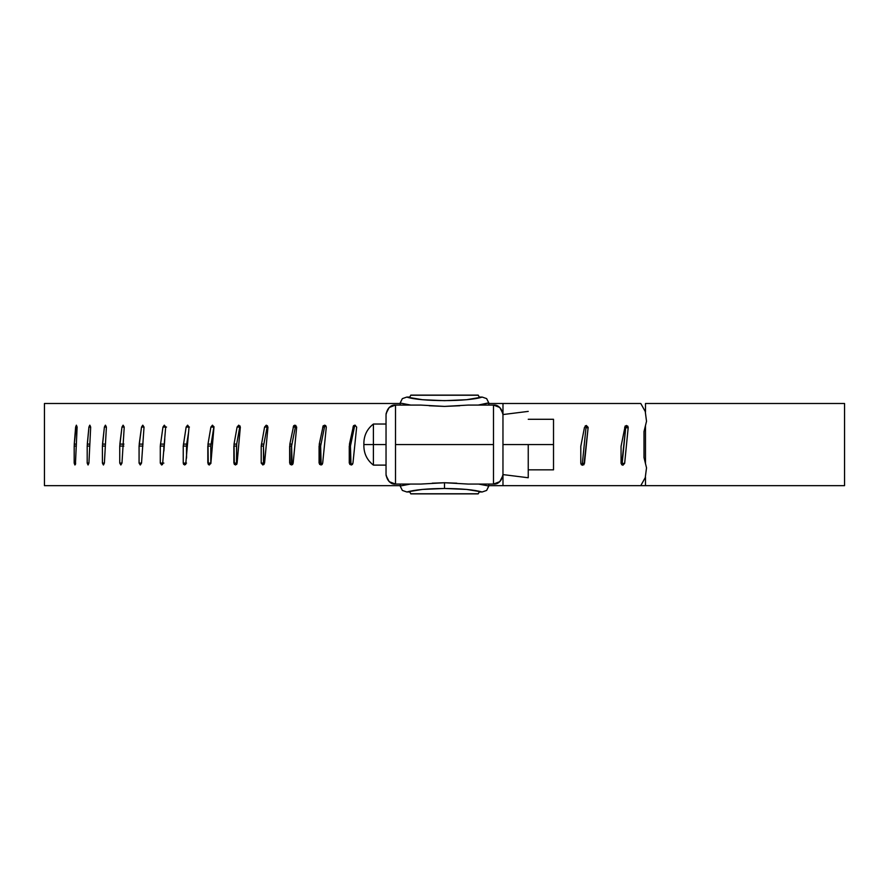 <?xml version="1.0" encoding="UTF-8"?>
<svg xmlns="http://www.w3.org/2000/svg" width="889" height="889" viewBox="0 0 889 889"><rect width="100%" height="100%" fill="white"/><g stroke="black" fill="none" stroke-linecap="round" stroke-linejoin="round"><path stroke-width="1.33" d="M355.389 425.275L354.133 427.064L352.955 427.064L354.8 425.175L356.656 427.064L352.955 463.091L352.411 464.436L349.81 464.436L349.466 444.111L353.5 425.731L354.8 425.175L356.656 427.064M325.274 425.353L324.241 427.064L322.685 427.064L324.496 425.175L326.296 427.064L322.685 463.091L322.151 464.436L319.607 464.436L319.273 444.111L323.207 425.731L325.774 425.731L326.296 427.064M295.881 425.487L295.092 427.064L293.159 427.064L294.915 425.175L296.682 427.064L293.159 463.091L292.648 464.436L290.17 464.436L289.847 444.111L293.67 425.731L294.915 425.175L296.682 427.064M267.422 425.675L266.867 427.064L264.578 427.064L266.267 425.175L267.967 427.064L264.578 463.091L262.877 464.991L261.199 463.091L261.199 446.067L264.578 427.064L266.267 425.175M266.289 425.175L267.967 427.064M240.041 425.964L239.73 427.064L237.096 427.064L238.719 425.175L240.341 427.064L237.096 463.091L236.618 464.436L234.329 464.436L234.029 444.111L237.096 427.064L238.719 425.175M238.741 425.175L240.341 427.064M213.927 426.564L210.893 427.064L212.438 425.175L213.982 427.064L210.893 463.091L209.36 464.991L208.27 464.436L207.993 444.111L210.893 427.064L212.438 425.175M212.471 425.175L213.982 427.064M186.134 427.064L189.413 427.064L186.134 427.064L187.59 425.175L189.035 427.064L185.712 464.436L183.667 464.436L183.245 463.091L183.245 446.067L186.134 427.064L187.579 425.175M187.623 425.175L189.035 427.064M162.965 427.064L166.543 427.064L162.965 427.064L164.321 425.175L165.676 427.064L162.576 464.436L161.62 464.991L160.287 463.091L160.287 446.067L162.965 427.064L164.321 425.175M164.354 425.175L165.676 427.064M144.029 427.064L141.529 427.064L142.785 425.175L144.029 427.064L141.529 463.091L140.295 464.991L139.073 463.091L139.073 446.067L141.529 427.064L142.773 425.175L144.029 427.064L141.529 427.064L139.206 444.111L143.051 444.111M124.227 427.064L121.971 427.064L123.104 425.175L124.227 427.064L121.971 463.091L120.848 464.991L119.737 463.091L119.737 446.067L121.971 427.064L123.093 425.175L124.227 427.064L121.971 427.064L119.859 444.111L123.949 444.111M105.447 425.175L106.402 427.064L104.391 427.064L105.402 425.175L106.402 427.064L104.391 463.091L103.402 464.991L102.413 463.091L102.413 446.067L104.391 427.064L105.402 425.175M89.845 425.175L90.667 427.064L88.922 427.064L89.789 425.175L90.656 427.465L88.922 463.091L88.055 464.991L87.2 463.091L87.2 446.067L88.922 427.064L89.789 425.175M77.121 427.064L75.632 427.064L76.376 425.175L77.121 427.064L75.421 464.436L74.898 464.991L74.176 463.091L74.254 444.111L76.365 425.175L77.121 427.064L75.632 427.064L74.254 444.111L76.41 444.111M44.817 403.495L400.261 403.495L44.45 403.495L44.45 485.65L400.261 485.65L44.817 485.65M584.484 427.365L586.318 425.464L588.151 427.365L583.94 464.725L581.339 464.725L580.795 463.38L580.795 446.356L584.484 427.365L586.318 425.464L588.151 427.365L586.029 427.365L585.262 425.82M624.645 427.365L626.434 425.464L628.212 427.365L625.745 427.365L625.189 425.998L627.69 426.02L628.212 427.365L624.645 463.38L622.856 465.28L621.055 463.38L621.055 446.356L625.167 426.02M581.584 464.925L582.362 463.38L585.995 427.753L588.107 427.753L584.484 463.38L582.639 465.28L580.795 463.38L580.795 446.356M586.029 427.353L582.362 463.38L584.484 463.38L582.362 463.38M621.611 464.747L625.7 427.753L628.179 427.753L624.645 463.38L622.856 465.28L621.055 463.38L621.055 446.356M625.745 427.353L622.167 463.38L624.645 463.38L622.167 463.38M640.78 485.65L488.739 485.65L502.985 485.65L502.985 474.593L502.985 485.65L640.78 485.65L645.258 477.604L646.525 467.836L644.003 457.602L644.003 431.543L646.525 421.297L645.258 411.54L640.78 403.495L502.985 403.495L502.985 414.552L502.985 403.495L640.78 403.495L645.258 411.54L646.525 421.297L644.003 431.543L644.003 457.602L646.525 467.836L645.258 477.604L640.78 485.65L843.739 485.65M645.492 485.65L645.492 477.16L645.492 485.65L844.55 485.65L844.55 403.495L645.492 403.495L843.739 403.495M488.739 403.495L502.985 403.495L488.739 403.495M645.492 403.495L645.492 411.985L645.492 403.495M645.492 425.509L645.492 463.636L645.492 425.509M350.988 464.436L350.444 446.067L354.678 425.731M321.162 464.436L320.64 446.067L324.774 425.731M292.103 464.436L291.592 446.067L295.615 425.731M263.977 464.436L263.488 446.067L267.367 425.731M237.096 463.091L235.474 464.991L233.863 463.091L236.507 463.091L236.674 444.111L239.73 427.064L237.096 427.064M210.893 463.091L209.36 464.991L207.826 463.091L210.793 463.091L210.793 446.067L213.86 427.064L210.893 427.064M186.134 463.091L184.69 464.991L183.245 463.091L183.245 446.067L186.534 446.067L186.534 458.113L186.69 444.111L188.657 431.821M162.965 463.091L161.62 464.991L160.287 463.091L160.287 446.067L163.865 446.067L163.865 451.156L164.787 438.855M74.909 464.991L74.176 463.091L75.632 463.091L75.498 464.169M75.632 463.091L74.176 463.091L74.176 446.067L76.332 446.067M88.922 463.091L87.2 463.091L88.922 463.091L88.055 464.991L87.2 463.091L87.2 446.067L89.745 446.067M89.833 444.111L87.289 444.111L88.922 427.064L90.667 427.064M103.402 464.991L102.413 463.091L104.391 463.091L103.457 464.98M105.447 444.111L102.524 444.111L104.391 427.064L106.402 427.064M104.391 463.091L102.413 463.091L102.413 446.067L105.347 446.067M121.971 463.091L119.737 463.091L121.971 463.091L120.86 464.991L119.737 463.091L119.737 446.067L123.838 446.067M141.529 463.091L139.073 463.091L141.529 463.091L140.306 464.991L139.073 463.091L139.073 446.067L142.918 446.067M160.287 463.091L163.865 463.091L160.287 463.091M163.998 444.111L160.431 444.111M183.245 463.091L186.534 463.091L183.245 463.091M186.69 444.111L183.401 444.111M210.793 463.091L207.826 463.091L207.826 446.067L210.793 446.067L210.849 463.558M210.96 444.111L207.993 444.111M236.507 463.091L233.863 463.091L233.863 446.067L236.507 446.067L236.796 464.18M236.674 444.111L234.029 444.111M264.578 463.091L262.888 464.991L261.199 463.091L263.488 463.091L264.033 464.48M264.578 427.064L266.867 427.064M263.666 444.111L261.377 444.111M261.199 446.067L263.488 446.067L263.488 463.091L261.199 463.091L261.199 446.067M293.159 463.091L291.414 464.991L289.658 463.091L291.592 463.091L292.381 464.669M293.159 427.064L295.092 427.064M291.781 444.111L289.847 444.111M289.658 446.067L291.592 446.067L291.592 463.091L289.658 463.091L289.658 446.067M326.263 427.465L322.685 463.091L320.885 464.991L319.073 463.091L320.64 463.091L321.662 464.803M322.685 427.064L324.241 427.064M320.829 444.111L319.273 444.111M319.073 446.067L320.64 446.067L320.64 463.091L319.073 463.091L319.073 446.067M356.611 427.465L352.955 463.091L351.111 464.991L349.266 463.091L350.444 463.091L351.7 464.891M352.955 427.064L354.133 427.064M350.644 444.111L349.466 444.111M349.266 446.067L350.444 446.067L350.444 463.091L349.266 463.091L349.266 446.067M456.802 483.183L444.5 482.738L444.5 488.483C461.358 488.583 473.915 489.75 482.182 491.984L486.65 490.428L488.739 485.983L478.571 484.072L488.739 485.983L488.739 484.072L488.739 485.983M386.104 475.637L389.204 481.66L395.516 484.072L420.697 484.072L444.5 482.738L468.303 484.072L493.484 484.072L493.484 444.567L395.516 444.567L395.516 484.072L420.697 484.072L410.429 484.072L400.261 485.983L410.429 484.072M400.261 485.983L400.261 484.072L400.261 486.227L402.361 490.428L406.818 491.984L409.74 491.984L410.907 493.884M488.739 405.073L488.739 403.061L478.249 405.073L488.739 402.828L486.65 398.616L482.194 397.072L479.26 397.072L478.093 395.116M410.862 395.116L478.16 395.116L410.729 395.227L478.271 395.227L479.26 397.072L482.194 397.072L466.603 399.706L444.5 400.672L422.397 399.706L406.806 397.072L409.74 397.072L410.862 395.116L409.74 397.072L406.806 397.072L402.339 398.628L400.261 402.828L400.261 405.073M478.138 493.884L410.729 493.773L478.271 493.773L479.26 491.984L482.182 491.984L466.592 489.428L444.5 488.483L422.408 489.428L406.818 491.984L409.74 491.984L410.84 493.884L478.138 493.884L479.26 491.984L482.182 491.984L486.65 490.428L488.739 486.227M410.751 405.073L400.261 403.061L410.751 405.073L420.686 405.073L395.516 405.073L395.516 444.567L493.484 444.567L493.484 405.073L478.249 405.073M429.209 405.751L444.511 406.406L468.314 405.073L493.484 405.073L493.484 484.072L499.796 481.66L502.896 475.637M459.791 405.751L444.511 406.406L420.686 405.073L395.516 405.073L389.204 407.484L386.104 413.496M478.571 484.072L493.484 484.072C498.64 483.994 501.796 480.838 502.963 474.593C501.196 481.349 498.04 484.505 493.484 484.072M502.896 413.496L499.796 407.484L493.484 405.073C498.04 404.639 501.196 407.795 502.963 414.552L502.963 474.593L502.963 414.552C501.796 408.307 498.64 405.151 493.484 405.073M386.037 414.552L386.037 474.593C387.204 480.838 390.36 483.994 395.516 484.072C390.96 484.505 387.804 481.349 386.037 474.593L386.037 414.552C387.804 407.795 390.96 404.639 395.516 405.073C390.36 405.151 387.204 408.307 386.037 414.552M395.516 484.072L395.516 405.073M400.261 486.227L402.361 490.428L406.818 491.984C415.085 489.75 427.642 488.583 444.5 488.483L444.5 482.738L432.21 483.183M488.739 402.828L486.65 398.616L482.194 397.072C468.37 401.784 420.63 401.784 406.806 397.072L402.339 398.628L400.261 402.828M373.402 424.031L373.402 444.567L386.037 444.567L373.402 444.567L373.402 424.031L373.402 465.114L373.402 444.567L363.923 444.567L373.402 444.567L373.402 465.114C367.235 460.291 364.057 453.968 363.868 446.145L363.868 443C364.057 435.177 367.235 428.854 373.402 424.031L386.037 424.031M502.963 416.841L502.963 444.567L528.244 444.567L528.244 477.749L528.244 444.567L502.963 444.567L502.963 472.303M528.244 419.286L553.514 419.286L553.514 469.848L528.244 469.848L553.514 469.848L553.514 419.286L528.244 419.286M502.963 456.057L502.963 444.567M528.244 444.567L553.514 444.567L528.244 444.567M363.868 446.145L363.868 443M502.963 414.552L528.244 411.396M502.963 474.593L528.244 477.749M386.037 465.114L373.402 465.114"/></g></svg>
